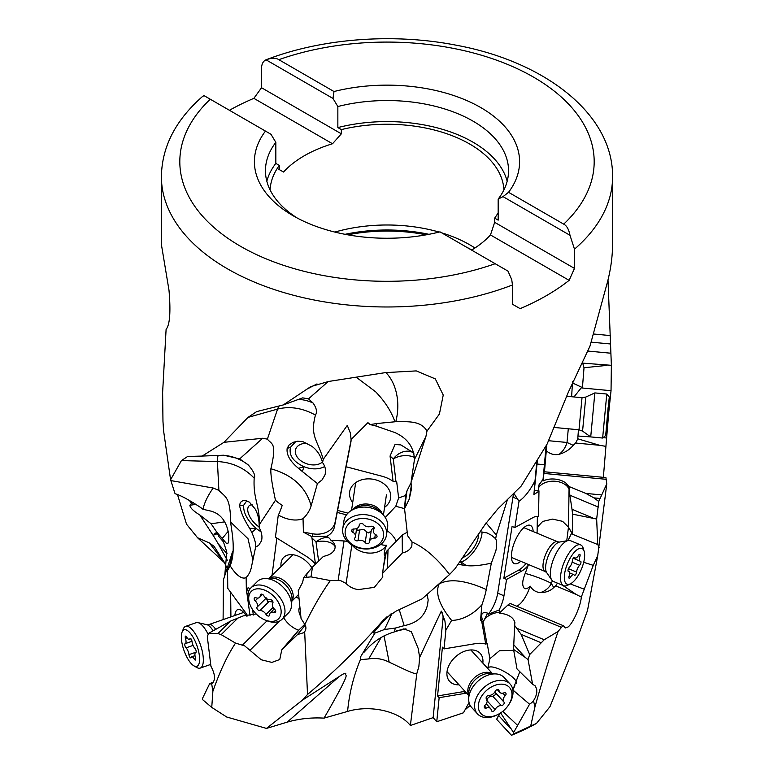 <?xml version="1.0" encoding="UTF-8"?>
<svg xmlns="http://www.w3.org/2000/svg" width="774" height="774" viewBox="0 0 774 774"><rect width="100%" height="100%" fill="white"/><g stroke="black" fill="none" stroke-linecap="round" stroke-linejoin="round"><path stroke-width="1.16" d="M177.517 494.615L186.505 524.162L197.554 537.746L209.406 542.961L224.354 562.475M224.441 562.669L197.554 537.746M324.035 718.127C311.245 717.392 298.977 718.736 287.202 722.152L266.459 728.411L302.47 700.122L339.235 676.524C343.482 673.632 345.668 672.674 345.804 673.661C344.082 678.024 354.279 665.727 324.035 718.127L347.584 711.432C370.349 704.514 399.21 711.277 410.375 725.499L433.14 717.633L436.749 721.736L463.423 712.815L469.054 702.54M465.048 709.845L470.176 705.453M499.394 713.667L496.637 719.307L511.44 735.3A216.391 124.933 0 0 0 536.479 723.429L550.004 706.614L576.446 640.756L587.495 610.57L597.741 555.568L593.261 565.339L583.693 562.321M511.44 735.3L513.597 733.916L513.588 732.543L500.391 712.602M496.637 719.307L498.717 715.602L510.569 728.557M513.597 733.916L536.479 723.419M513.588 732.543L529.561 704.205A13.352 9.124 137.6 0 0 533.499 700.838L535.647 696.871L536.769 692.788L536.74 689.15L535.202 685.841L532.618 684.303L528.052 659.593L529.668 654.572L544.228 639.74L558.083 631.468C550.933 652.782 543.222 677.908 534.95 706.826L530.674 726.118M534.95 706.826L533.499 700.838M529.668 654.572L521.105 634.351L514.633 625.44L513.568 649.425L525.459 657.571L513.539 644.539M528.052 659.593L525.459 657.571M532.618 684.303L517.013 668.968L513.568 649.425M512.872 689.992L529.561 704.205M512.843 689.857L519.809 671.677M499.994 713.309L498.717 715.602M513.762 688.115L512.843 689.847M487.552 613.124A5.079 1.964 -67.3 0 1 488.278 614.217L499.066 610.018A14.029 5.437 -67.3 0 1 499.307 612.35A16.119 10.788 -10 0 0 483.121 622.248L487.552 613.124C482.415 611.595 480.644 613.656 482.25 619.316L481.554 620.39L485.724 644.084L487.223 643.639L489.884 658.703L487.726 668.436M487.93 668.068C491.422 662.525 519.548 678.159 516.074 683.723M436.749 721.736L439.148 697.684L465.261 693.32A29.925 20.453 137.6 0 0 466.577 693.069M485.724 644.084A29.925 20.453 137.6 0 0 475.633 643.62L444.015 648.902L442.428 647.17L437.562 695.952L439.148 697.684M444.015 648.902L445.892 630.084L444.924 620.932L441.306 611.121A19.795 13.535 -42.4 0 1 442.989 618.813L433.14 717.633M441.306 611.121L419.643 657.416L418.869 666.462L416.799 673.699L410.375 725.499M416.799 673.699C414.99 674.773 399.074 666.811 389.167 662.147C382.472 658.819 375.651 657.745 368.695 658.926L360.403 659.651C353.573 675.905 349.306 693.165 347.584 711.432M305.246 625.199L297.526 634.554L303.892 632.648L304.666 631.671L307.52 694.481L302.47 700.112M307.52 694.481C334.707 671.445 359.562 647.132 382.085 621.532L386.961 616.791L373.368 632.939L374.887 633.103L360.645 656.71L360.403 659.651M287.202 722.152L339.235 676.524M213.489 682.078L209.677 683.606L202.575 698.274L202.662 699.696L211.747 707.397L226.685 717.005L266.459 728.411M211.747 707.397L212.879 691.308L211.66 683.742C215.665 680.598 215.424 674.773 210.944 666.269L207.306 636.692L208.574 633.374L217.968 633.538L221.161 634.641L235.528 643.097L244.69 645.893L261.244 659.767L271.868 662.399L279.762 659.525L281.775 649.85L297.526 634.554M209.677 683.606A13.352 4.77 -109.3 0 0 211.476 683.819A13.352 4.77 -109.3 0 0 211.66 683.742M230.913 616.888L230.652 592.265M247.767 616.017A29.925 10.691 -109.3 0 0 245.184 612.099L227.759 588.317L227.575 570.496L230.536 562.524L232.539 551.765L223.425 579.813L223.106 619.616M227.024 553.671L218.278 543.899L227.285 560.241M209.406 542.961L214.098 546.347L224.015 561.818L226.647 567.245M189.262 500.294L191.536 503.361L189.862 505.258C190.181 507.899 193.51 511.15 199.837 514.991L213.614 536.092L214.088 534.263L215.811 532.938L217.658 533.915L214.088 534.263M218.278 543.899L213.614 536.092M170.802 480.577L213.189 488.026C207.993 495.331 204.568 502.413 202.914 509.253L200.766 507.58C189.011 499.84 180.448 495.225 175.069 493.735L170.58 479.735L163.537 430.431L162.966 421.279L162.627 392.379L166.1 329.356C169.874 324.848 170.841 311.796 168.993 290.211L161.447 244.826L161.408 176.733A225.592 130.245 180 0 0 175.011 221.277A225.592 130.245 180 0 0 175.059 221.354A225.592 130.245 180 0 0 512.465 284.977L512.465 304.221L520.128 308.642A225.592 130.245 180 0 0 569.122 280.352L574.482 268.414L574.482 249.17L569.993 235.296C568.842 229.356 566.742 225.64 563.704 224.141L508.537 192.3A132.596 76.549 0 0 0 511.595 135.508A132.596 76.549 0 0 0 333.991 91.525L278.834 59.675C276.008 57.789 271.742 57.827 266.024 59.801L332.984 98.462L337.851 106.531L337.851 127.584L341.353 129.606L341.353 133.815L261.535 87.733L253.872 98.346L332.52 143.751A116.942 67.512 0 0 0 283.526 172.041L277.266 168.432M213.189 488.026L218.887 490.387L217.417 461.556L181.435 460.588L170.58 479.735M181.435 460.588L187.637 456.476L202.188 456.07L223.947 442.322L262.647 438.258L267.378 439.148C271.877 444.702 277.111 442.486 270.881 468.773C270.494 473.775 272.022 484.263 275.467 500.246L259.561 524.279C259.203 503.613 253.079 498.533 254.182 478.139C244.274 467.825 232.016 462.291 217.417 461.556M261.535 87.733L261.535 68.489C261.612 64.029 263.112 61.136 266.024 59.801L266.44 59.646C322.119 38.226 393.724 32.895 456.476 45.26C545.041 61.61 613.163 114.204 612.592 176.733L612.592 243.268C612.582 257.287 610.502 271.539 606.371 286.041L589.981 346.113L568.261 392.37L547.121 444.053L521.173 486.082L497.779 508.982L485.288 524.162L455.151 568.561L449.539 574.511C437.262 558.422 424.771 547.595 412.068 542.013L407.598 535.695L404.55 508.702L409.282 499.085L411.313 489.497L411.052 482.386L425.942 436.42L426.987 431.108L439.419 414.013L443.241 395.05L435.307 378.892L416.248 370.901L385.317 372.633L328.64 381.456L310.713 386.642L283.274 404.937L256.707 411.584L247.99 417.409L223.947 442.322M608.141 412.465L608.741 412.465L611.034 390.706L611.373 365.318L607.996 279.927M229.433 110.285A225.592 130.245 180 0 1 253.872 98.346M224.721 575.837L226.801 551.997L223.463 541.926L219.042 536.779L216.739 532.067L226.724 543.725L227.866 543.561L228.707 540.968L228.814 535.153C226.908 521.85 220.938 513.839 210.925 511.111L202.914 509.253M218.887 490.387C225.805 497.576 230.072 496.705 230.758 522.208C230.497 525.991 236.805 549.656 230.159 565.765L227.575 570.496M216.739 532.067L211.099 523.766L199.837 514.991M193.461 502.732L191.536 503.361M248.096 593.532L246.403 592.661L246.142 577.549A43.654 28.125 45.3 0 0 250.331 570.902A43.654 28.125 45.3 0 0 251.24 567.903L255.623 547.121C256.155 544.451 254.888 539.555 251.811 532.435L256.281 528.478A20.714 10.275 48.5 0 0 258.226 529.958A20.714 10.275 48.5 0 0 261.002 531.699M230.758 522.208L248.028 538.762L252.953 560.115M251.811 532.435L249.644 528.332C243.965 519.431 240.617 511.788 239.592 505.403L240.327 502.481L242.775 500.633L245.9 500.584L249.392 502.152L255.101 508.924C258.081 514.159 259.406 520.312 259.087 527.384L259.561 524.279M259.087 527.384C261.767 532.328 262.56 536.827 261.477 540.871L258.68 545.331M255.623 547.121L258.709 545.302M246.771 500.817L243.646 505.287C243.278 512.891 247.487 520.621 256.281 528.478L249.644 528.332M252.101 504.725A15.19 7.537 -131.5 0 0 249.189 505.77A15.19 7.537 -131.5 0 0 259.106 526.949M250.099 588.801C247.448 586.895 246.887 587.998 248.425 592.091M351.077 440.116L335.103 522.218A19.795 15.296 8.5 0 1 312.696 533.799L303.427 532.164L311.758 536.595L315.453 564.082A29.925 19.282 -134.7 0 0 305.788 555.993L275.428 537.204L278.292 515.029A46.014 15.819 117.4 0 0 279.482 512.833L282.258 505.316A28.715 18.508 45.3 0 1 275.467 500.246M254.182 478.139C255.652 475.7 253.698 471.308 248.299 464.971L239.669 458.895L262.647 438.258M247.99 417.409L277.576 409.078L267.378 439.148M202.188 456.07L223.802 455.218L239.669 458.895M222.051 455.257A46.082 45.608 -90 0 1 248.299 464.971L248.299 464.971M217.359 461.556A46.082 2.583 87.7 0 1 218.21 455.412M277.518 409.088A46.082 19.698 70.5 0 1 279.124 405.982M328.215 381.505L308.507 398.852L302.673 397.875L283.274 404.937M306.61 389.322L316.992 383.923M426.987 431.108C420.708 419.992 406.669 421.917 395.785 421.704A46.082 33.572 98.1 0 0 396.017 391.46L396.017 391.46A46.082 33.572 98.1 0 0 385.868 372.526M411.052 482.386L414.477 459.456C413.8 446.966 407.192 437.958 394.634 432.453L375.758 425.952L376.967 423.513L395.785 421.704M404.55 508.702L406.96 490.939L411.1 482.599M406.96 490.939L405.605 495.524L404.696 506.138M412.068 542.013L411.826 545.941C410.394 549.492 407.23 551.843 402.345 552.984L402.199 535.028L407.211 532.231M304.666 631.671C306.262 629.301 306.32 626.911 304.85 624.483C313.18 607.367 321.684 592.72 330.343 580.548L340.55 580.597L346.113 583.461C348.987 586.634 352.963 588.685 358.062 589.633L374.374 587.36L382.782 577.056L382.656 573.311L402.345 552.984M449.539 574.511L422.053 598.892L396.124 611.102L383.933 619.5L382.085 621.532M593.677 334.01L610.609 335.606M611.373 365.318L582.687 363.132L582.367 362.542M611.034 390.706L582.396 388.016L584.022 367.737L606.787 365.396M573.979 396.956L581.255 387.832L582.396 388.016M599.182 547.421L597.76 544.548L596.657 519.044L598.747 501.475L606.777 483.876L597.741 555.568M606.777 483.876L605.916 477.568L544.132 471.753L542.99 481.022A15.374 8.911 -175.3 0 1 549.453 479.145A15.374 8.911 -175.3 0 1 566.52 483.624L568.948 486.498L569.877 495.196L598.36 507.105M603.362 477.326L608.741 412.465M397.11 630.655L405.441 628.875M406.069 628.952A20.714 0.581 -11.1 0 1 396.433 630.955M419.643 657.416L418.231 648.544L411.362 631.787L403.873 628.846L394.517 631.865C383.991 634.932 375.119 640.33 367.892 648.07L363.577 652.734M411.391 603.855L411.429 603.846A45.608 39.019 -115.7 0 1 411.652 603.836L411.884 603.604M439.38 583.383L439.168 583.886C435.056 592.903 439.206 605.084 451.619 620.419L445.892 630.084M394.517 631.865L395.262 628.072L404.173 625.644C417.051 623.08 424.829 616.162 427.5 604.9L428.177 599.947L427.103 594.335M374.887 633.103L384.494 629.494L395.262 628.072M390.947 613.937L383.304 621.396M458.227 564.246L466.267 565.571C472.382 566.326 480.741 565.513 491.345 563.143L486.275 589.527A43.654 16.912 -67.3 0 1 481.902 604.784L480.509 620.564L482.25 619.316M439.168 583.886C449.81 578.362 465.513 580.239 486.275 589.527M507.357 499.907L496.318 535.028L486.082 522.856M496.318 535.028L495.689 538.772C496.947 541.394 497.005 545.38 495.863 550.74L491.345 563.143M480.325 531.815L487.069 532.938L491.577 535.318L495.689 538.772M482.009 531.825A20.714 8.466 -55.7 0 1 480.315 540.136A20.714 8.466 -55.7 0 1 462.581 561.489A20.714 8.466 -55.7 0 1 461.091 562.04L462.049 565.262M459.572 562.34L461.091 562.04L466.267 565.571M463.046 557.386A15.19 6.211 124.3 0 0 466.267 555.751A15.19 6.211 124.3 0 0 478.351 534.824M513.307 494.073A19.795 7.672 -67.3 0 1 512.978 497.208L497.701 593.155A19.795 7.672 -67.3 0 1 488.278 614.217M536.605 462.039L536.74 462.068A43.654 0.735 -84.6 0 1 535.037 480.693A36.059 13.971 -67.3 0 1 519.025 501.213A46.014 35.933 54.4 0 1 517.613 499.143L513.936 493.444M307.075 443.279A15.19 10.226 -161.6 0 0 295.639 449.297A15.19 10.226 -161.6 0 0 310.722 464.729A15.19 10.226 -161.6 0 0 322.39 462.03M295.842 441.47L290.511 447.246C288.683 455.16 293.172 461.652 303.979 466.722L302.373 471.54L298.464 468.309C290.105 461.401 286.332 454.773 287.164 448.407L288.954 445.127L292.92 442.37L297.564 441.219L302.731 441.557L311.816 446.23C317.214 450.274 320.784 455.722 322.555 462.591C325.457 466.606 326.231 470.766 324.906 475.072L321.984 479.986L317.417 483.547L311.138 505.848A43.654 33.717 8.5 0 1 303.031 518.667A36.059 23.239 45.3 0 1 278.292 515.029M324.703 466.49A20.714 13.951 18.4 0 1 306.417 467.583A20.714 13.951 18.4 0 1 303.979 466.722L298.464 468.309M302.373 471.54L317.417 483.547M270.881 468.773C292.63 474.897 306.04 487.262 311.138 505.848M376.967 423.513L370.136 424.587L367.921 422.652L351.067 439.535L350.438 433.217L347.284 425.39L323.261 459.33C317.456 439.535 309.842 436.41 315.444 415.058C302.479 407.985 289.863 405.992 277.576 409.078M323.261 459.33L322.555 462.591M303.427 532.164L303.031 518.667M315.444 415.058C317.398 412.126 316.614 408.13 313.083 403.061L308.507 398.852M394.924 421.743C391.209 411.217 384.775 401.232 375.622 391.779L356.901 377.722M370.136 424.587L375.758 425.952M413.926 453.1L400.874 444.915L395.021 444.479L390.057 456.012L393.057 481.283A29.925 23.114 -171.5 0 0 381.805 476.165L346.104 466.761L350.854 442.302A19.795 15.296 -171.5 0 0 350.951 441.799A19.795 15.296 -171.5 0 0 351.067 439.535M414.574 457.473A16.119 10.014 -6.8 0 0 393.269 458.963A16.119 12.51 132.6 0 1 413.432 452.838A16.119 12.51 132.6 0 1 413.945 453.196M402.199 535.028L388.006 549.821L387.455 568.242M386.41 551.494L385.384 553.894L383.12 568.996L386.41 551.494L388.006 549.821M383.12 568.996L382.656 573.311M380.702 544.461A13.729 10.604 -171.5 0 0 385.162 545.273A13.729 10.604 -171.5 0 0 386.478 545.293A19.795 15.296 8.5 0 1 363.645 552.268A19.795 15.296 8.5 0 1 352.209 545.215M386.478 545.293C384.765 549.579 384.039 552.723 384.291 554.716L385.007 556.361M347.71 541.752A9.211 7.111 -171.5 0 0 346.423 541.336A9.211 7.111 -171.5 0 0 344.043 540.958L330.914 540.233A15.374 9.694 179.6 0 1 334.6 544.364A15.374 9.694 179.6 0 1 334.6 544.374A15.374 9.694 179.6 0 1 328.031 555.074L323.251 556.554L312.464 567.129L303.65 577.568L311.003 576.872L330.343 580.548M304.85 624.483L301.057 618.523L298.242 590.688L302.624 582.367L303.65 577.568M212.879 691.308C219.855 671.426 227.401 655.355 235.528 643.097M217.968 633.538L230.536 621.106L243.259 615.891L256.165 613.937M230.536 621.106L208.574 633.374M246.461 616.056A20.714 7.401 -109.3 0 0 234.88 615.504M230.159 565.765A34.549 12.345 -109.3 0 0 246.142 577.549M248.057 593.755L246.974 593.435L250.041 615.765M246.974 593.435L246.403 592.661M272.022 575.43L276.84 538.085M311.758 536.595L327.044 536.247A19.795 15.296 -171.5 0 0 334.416 526.842L337.222 512.417L346.481 514.865M327.044 536.247L328.94 537.901C325.206 536.904 320.9 538.23 316.005 541.877L318.607 561.111M330.914 540.233A11.213 8.669 -171.5 0 0 328.94 537.901M346.104 466.761L337.222 512.417M347.952 513.143L337.522 510.395M393.057 481.283L396.723 481.95L398.62 497.972L395.775 506.273L385.249 517.496M384.581 507.318A20.714 16.002 -171.5 0 0 390.754 496.115A20.714 16.002 -171.5 0 0 370.001 478.903A20.714 16.002 -171.5 0 0 349.5 493.86A20.714 16.002 -171.5 0 0 352.702 502.549M398.62 497.972L405.615 495.476M395.775 506.273L404.56 508.644M387.135 530.693A16.119 9.027 -136.9 0 1 394.372 537.949A16.119 9.027 -136.9 0 1 396.23 541.249M335.123 546.618A16.119 9.365 -7.7 0 0 316.005 541.877L311.912 537.882M281.775 649.85L297.98 630.878L304.782 624.299M298.667 630.2A19.795 12.761 45.3 0 1 293.598 627.791A19.795 12.761 45.3 0 1 283.671 617.652M299.857 606.681C298.251 609.167 298.6 612.563 300.883 616.868M296.036 597.015A29.925 19.282 -134.7 0 0 299.035 598.573M298.754 595.825A29.925 19.282 45.3 0 1 297.787 595.283M311.854 567.729A20.714 13.352 -134.7 0 0 292.175 554.668A20.714 13.352 -134.7 0 0 280.952 565.581A20.714 13.352 -134.7 0 0 281.02 566.539M441.702 232.839A116.942 67.512 180 0 1 469.692 244.768A116.942 67.512 180 0 1 474.936 247.999M334.861 232.074A116.942 67.512 180 0 1 439.139 232.074M270.097 189.93A116.942 67.512 0 0 1 279.337 165.413L279.337 169.622L283.526 172.041M332.52 143.751L341.353 133.815M503.903 189.93A116.942 67.512 0 0 0 469.692 144.022A116.942 67.512 0 0 0 341.353 129.606M279.337 165.413L275.834 163.391L275.834 142.339L270.968 134.27L265.463 131.087A132.596 76.549 0 0 0 262.405 187.879A132.596 76.549 0 0 0 293.24 215.82A132.596 76.549 0 0 0 440.009 231.861L507.976 271.103L511.74 279.646L512.465 284.977M495.167 263.711A207.18 119.612 180 0 1 192.358 202.682A207.18 119.612 180 0 1 210.296 99.236L204.007 95.608L202.333 96.653C175.456 120.338 161.814 147.031 161.408 176.733M574.482 268.414L494.663 222.332L494.663 218.123L498.166 220.145L498.166 199.092L503.032 196.635L569.993 235.296M494.663 222.332L490.474 234.948L569.122 280.352M471.608 250.099A116.942 67.512 0 0 0 490.474 234.948M210.296 99.236L265.463 131.087M275.834 142.339A121.547 70.173 0 0 0 265.453 170.715A121.547 70.173 0 0 0 272.787 194.719A121.547 70.173 0 0 0 297.313 218.075M266.827 181.242A121.547 70.173 180 0 1 275.834 163.391M494.663 218.123A116.942 67.512 0 0 0 498.166 212.724M337.851 127.584A121.547 70.173 180 0 1 472.943 142.145A121.547 70.173 180 0 1 507.173 181.242M498.166 199.092A121.547 70.173 0 0 0 508.547 170.715A121.547 70.173 0 0 0 501.213 146.712A121.547 70.173 0 0 0 472.943 121.092A121.547 70.173 0 0 0 337.851 106.531M332.984 98.462L333.991 91.525M508.537 192.3L503.032 196.635M482.831 663.086A20.714 14.164 137.6 0 0 482.957 661.489A20.714 14.164 137.6 0 0 465.397 650.963A20.714 14.164 137.6 0 0 446.908 673.293A20.714 14.164 137.6 0 0 459.05 684.835M437.562 695.952L463.674 691.588A29.925 20.453 -42.4 0 0 464.99 691.337M451.619 620.419A34.549 23.617 137.6 0 0 481.902 604.784M481.554 620.39L480.509 620.564M499.066 610.018A19.795 7.672 112.7 0 0 503.961 595.777L506.573 579.407L521.579 571.164A29.925 11.591 112.7 0 0 528.168 565.426L524.24 575.991C522.46 580.974 522.237 584.747 523.582 587.321L523.959 587.882A13.729 5.321 112.7 0 0 529.406 586.798A13.729 5.321 112.7 0 0 530.093 586.092A19.795 7.672 -67.3 0 1 517.467 605.819A19.795 7.672 -67.3 0 1 516.693 606.197M535.037 480.693L533.896 494.644L538.965 491.113L538.559 516.664A29.925 11.591 112.7 0 0 532.996 517.603L514.826 527.578L512.078 526.426L503.835 578.255L506.573 579.407M514.826 527.578L519.025 501.213M537.35 460.82L533.896 494.644M582.435 387.581L572.45 382.946L572.547 381.737M582.687 363.132L584.022 367.737M571.628 396.733L572.45 382.946M605.626 446.317L599.608 445.292L577.762 438.79L578.459 429.744M546.831 444.576L544.48 471.782M546.608 451.01C550.266 454.144 554.455 455.238 559.167 454.29C565.039 452.597 569.712 449.607 573.195 445.34L575.672 443.038L599.608 445.292M598.747 501.475L593.9 497.876L585.879 493.435L568.948 486.498M597.76 544.548L572.267 534.166L572.576 514.159L596.657 519.044M567.99 540.552L571.444 533.538L572.267 534.166M558.083 631.468L562.359 626.311L563.666 625.847L565.252 627.975L568.058 626.988C573.137 623.089 580.674 606.023 581.322 597.054L593.261 565.339M563.675 625.847L510.995 603.807A9.211 3.57 112.7 0 0 509.195 604.068A9.211 3.57 112.7 0 0 507.967 604.987L499.307 613.124C508.083 614.072 513.268 617.178 514.884 622.431L514.633 625.44M499.307 612.35L499.307 613.124M513.723 650.315L499.52 650.702L489.884 658.703M503.835 578.255L518.841 570.012A29.925 11.591 -67.3 0 0 526.059 563.52M537.601 516.403L537.388 516.432A29.925 11.591 -67.3 0 1 537.388 516.432L537.079 533.189M533.17 531.554A20.714 8.03 112.7 0 0 522.518 528.971A20.714 8.03 112.7 0 0 511.459 554.668A20.714 8.03 112.7 0 0 520.728 561.285M538.965 491.113L538.327 488.171L539.101 484.621L543.058 479.299L546.134 445.814M543.058 479.299L538.868 485.221M542.99 481.022L543.048 479.822M545.854 447.769L545.06 447.701M548.611 440.716L567.013 442.467L568.3 428.786M577.762 438.79L575.672 443.038M572.276 533.741L568.474 527.142L569.054 489.216L566.52 483.624M569.296 488.713L569.054 489.216A16.119 10.681 0.9 0 0 549.317 481.515A16.119 10.681 0.9 0 0 538.327 488.123M592.594 517.893L572.005 509.282L569.877 495.196M572.576 514.159L572.005 509.282M566.752 540.774L568.474 527.142L562.582 521.328L552.568 519.112L542.709 521.434L537.224 527.229M530.093 586.092C532.589 590.098 536.014 592.265 540.368 592.603C546.057 592.555 550.508 590.872 553.72 587.553L555.684 585.87L576.146 594.432L562.601 585.289M576.146 594.432L581.322 597.054M525.178 573.466A16.119 1.538 -159.6 0 1 531.709 575.324A16.119 1.538 -159.6 0 1 551.359 583.461A16.119 13.864 -30 0 1 540.368 592.603M528.168 565.426L528.032 564.343M555.684 585.87L557.474 583.151M297.651 399.413A46.082 39.648 -100.3 0 1 313.083 403.061L313.083 403.061M582.019 397.71L585.773 397.072L594.858 392.911L590.717 436.913L582.57 431.118L579 429.793L582.019 397.71L566.81 396.278M605.655 435.539L609.273 397.043L605.868 434.34L605.655 435.539L602.636 438.036L606.787 394.034L594.867 392.911M608.151 407.269L606.216 429.173L608.151 407.269M386.487 535.066L387.61 527.549A22.098 17.067 -171.5 0 0 383.082 514.749A22.098 17.067 -171.5 0 0 371.327 508.025A22.098 17.067 -171.5 0 0 351.967 510.105A22.098 17.067 -171.5 0 0 343.898 521.018L342.776 528.536A22.098 17.067 8.5 0 1 370.204 515.542A22.098 17.067 8.5 0 1 386.487 535.066A22.098 17.067 8.5 0 1 359.059 548.06A22.098 17.067 8.5 0 1 342.776 528.536M369.246 519.315A19.34 14.938 8.5 0 1 382.995 538.443A19.34 14.938 8.5 0 1 359.494 547.76A19.34 14.938 8.5 0 1 345.746 528.623A19.34 14.938 8.5 0 1 369.246 519.315M362.126 523.601A2.341 1.809 -171.5 0 0 359.223 524.975A2.341 1.809 -171.5 0 0 359.213 525.169A5.379 4.151 8.5 0 1 359.175 525.604A5.379 4.151 8.5 0 1 353.96 528.99A2.341 1.809 -171.5 0 0 351.696 530.461A2.341 1.809 -171.5 0 0 352.828 532.299A5.379 4.151 8.5 0 1 355.43 536.527A5.379 4.151 8.5 0 1 354.802 538.027A2.341 1.809 -171.5 0 0 354.531 538.675A2.341 1.809 -171.5 0 0 356.253 540.745A2.341 1.809 -171.5 0 0 357.985 540.668A5.379 4.151 8.5 0 1 361.98 540.504A5.379 4.151 8.5 0 1 365.202 542.574A2.341 1.809 -171.5 0 0 366.605 543.474A2.341 1.809 -171.5 0 0 369.517 542.1A2.341 1.809 -171.5 0 0 369.527 541.906A5.379 4.151 8.5 0 1 369.566 541.461A5.379 4.151 8.5 0 1 374.771 538.085A2.341 1.809 -171.5 0 0 377.044 536.614A2.341 1.809 -171.5 0 0 375.912 534.766A5.379 4.151 8.5 0 1 373.31 530.538A5.379 4.151 8.5 0 1 373.939 529.048A2.341 1.809 -171.5 0 0 374.21 528.39A2.341 1.809 -171.5 0 0 372.488 526.33A2.341 1.809 -171.5 0 0 370.746 526.397A5.379 4.151 8.5 0 1 366.76 526.572A5.379 4.151 8.5 0 1 363.528 524.501A2.341 1.809 -171.5 0 0 362.126 523.601M373.765 527.452L371.356 529.909L369.566 541.461M365.202 542.574L366.808 531.844L368.172 533.005L371.133 531.177M366.808 531.844L363.645 529.387L357.82 530.277L356.475 529.513M580.674 544.944L570.486 540.687A22.098 8.562 112.7 0 0 568.319 540.494A22.098 8.562 112.7 0 0 566.171 541.297A22.098 8.562 112.7 0 0 553.216 559.902A22.098 8.562 112.7 0 0 551.765 580.045A22.098 8.562 112.7 0 0 553.429 581.458L563.607 585.715A22.098 8.562 -67.3 0 1 562.534 566.684A22.098 8.562 -67.3 0 1 576.359 545.554A22.098 8.562 -67.3 0 1 580.674 544.944A22.098 8.562 -67.3 0 1 583.199 548.215L584.167 551.34A19.34 7.488 -67.3 0 1 581.467 569.035A19.34 7.488 -67.3 0 1 570.806 583.615A19.34 7.488 -67.3 0 1 570.622 583.712A19.34 7.488 -67.3 0 1 565.049 571.347A19.34 7.488 -67.3 0 1 578.178 549.008A19.34 7.488 -67.3 0 1 584.167 551.34M567.923 585.105A22.098 8.562 -67.3 0 1 567.719 585.221A22.098 8.562 -67.3 0 1 563.607 585.715M574.076 557.328A2.341 0.909 112.7 0 0 572.412 560.55A5.379 2.08 -67.3 0 1 569.335 567.361A2.341 0.909 112.7 0 0 568.116 569.654A2.341 0.909 112.7 0 0 568.309 571.367A2.341 0.909 112.7 0 0 568.474 571.396A5.379 2.08 -67.3 0 1 568.842 571.454A5.379 2.08 -67.3 0 1 569.074 576.195A2.341 0.909 112.7 0 0 569.171 578.255A2.341 0.909 112.7 0 0 569.635 578.188A2.341 0.909 112.7 0 0 570.554 577.162A5.379 2.08 -67.3 0 1 572.683 574.792A5.379 2.08 -67.3 0 1 573.737 574.637A5.379 2.08 -67.3 0 1 574.231 575.14A2.341 0.909 112.7 0 0 574.443 575.363A2.341 0.909 112.7 0 0 574.908 575.295A2.341 0.909 112.7 0 0 576.572 572.073A5.379 2.08 -67.3 0 1 579.649 565.262A2.341 0.909 112.7 0 0 580.868 562.979A2.341 0.909 112.7 0 0 580.664 561.256A2.341 0.909 112.7 0 0 580.5 561.227A5.379 2.08 -67.3 0 1 580.132 561.169A5.379 2.08 -67.3 0 1 579.9 556.429A2.341 0.909 112.7 0 0 579.803 554.368A2.341 0.909 112.7 0 0 579.349 554.436A2.341 0.909 112.7 0 0 578.42 555.471A5.379 2.08 -67.3 0 1 576.291 557.841A5.379 2.08 -67.3 0 1 575.246 557.986A5.379 2.08 -67.3 0 1 574.753 557.483A2.341 0.909 112.7 0 0 574.531 557.27A2.341 0.909 112.7 0 0 574.076 557.328M281.978 619.326L288.489 612.892A22.098 14.242 -134.7 0 0 291.45 606.032A22.098 14.242 -134.7 0 0 276.986 582.28A22.098 14.242 -134.7 0 0 264.311 578.565A22.098 14.242 -134.7 0 0 257.423 581.458L250.911 587.892A22.098 14.242 45.3 0 1 270.474 588.714A22.098 14.242 45.3 0 1 281.978 619.326A22.098 14.242 45.3 0 1 266.275 620.506L264.795 619.877A19.34 12.461 45.3 0 1 261.418 618.126A19.34 12.461 45.3 0 1 250.157 605.065A19.34 12.461 45.3 0 1 252.353 590.494A19.34 12.461 45.3 0 1 268.462 592.062A19.34 12.461 45.3 0 1 281.059 613.472A19.34 12.461 45.3 0 1 264.795 619.877M250.157 605.065L249.547 603.585A22.098 14.242 45.3 0 1 250.911 587.892M262.657 594.509A2.341 1.509 -134.7 0 0 260.586 594.422A2.341 1.509 -134.7 0 0 260.277 595.322A5.379 3.464 45.3 0 1 259.542 597.393A5.379 3.464 45.3 0 1 256.02 597.799A2.341 1.509 -134.7 0 0 254.491 597.973A2.341 1.509 -134.7 0 0 255.197 600.837A5.379 3.464 45.3 0 1 257.084 607.106A2.341 1.509 -134.7 0 0 258.41 610.222A2.341 1.509 -134.7 0 0 259.871 610.599A5.379 3.464 45.3 0 1 263.218 611.47A5.379 3.464 45.3 0 1 266.004 614.401A2.341 1.509 -134.7 0 0 267.224 615.669A2.341 1.509 -134.7 0 0 269.294 615.756A2.341 1.509 -134.7 0 0 269.613 614.856A5.379 3.464 45.3 0 1 270.339 612.785A5.379 3.464 45.3 0 1 273.861 612.379A2.341 1.509 -134.7 0 0 275.399 612.205A2.341 1.509 -134.7 0 0 274.683 609.351A5.379 3.464 45.3 0 1 272.796 603.072A2.341 1.509 -134.7 0 0 271.471 599.966A2.341 1.509 -134.7 0 0 270.01 599.579A5.379 3.464 45.3 0 1 266.672 598.708A5.379 3.464 45.3 0 1 263.876 595.786A2.341 1.509 -134.7 0 0 262.657 594.509M272.98 602.056L267.475 601.263L266.372 597.925M510.114 684.052L504.213 677.598A22.098 15.103 137.6 0 0 496.115 673.941A22.098 15.103 137.6 0 0 469.063 695.662A22.098 15.103 137.6 0 0 468.676 699.038A22.098 15.103 137.6 0 0 471.598 707.426L477.49 713.88A22.098 15.103 -42.4 0 1 474.955 702.115A22.098 15.103 -42.4 0 1 490.377 683.084A22.098 15.103 -42.4 0 1 510.114 684.052A22.098 15.103 -42.4 0 1 512.649 695.816A22.098 15.103 -42.4 0 1 509.069 704.166L508.518 705.008A19.34 13.216 -42.4 0 1 498.514 714.16A19.34 13.216 -42.4 0 1 478.671 703.208A19.34 13.216 -42.4 0 1 498.514 684.39A19.34 13.216 -42.4 0 1 511.653 697.693A19.34 13.216 -42.4 0 1 508.518 705.008M498.514 714.16L497.624 714.634A22.098 15.103 -42.4 0 1 477.49 713.88M484.292 706.575A2.341 1.596 137.6 0 0 484.563 707.823A2.341 1.596 137.6 0 0 486.382 708.046A5.379 3.676 -42.4 0 1 490.571 708.558A5.379 3.676 -42.4 0 1 491.267 710.232A2.341 1.596 137.6 0 0 491.577 710.958A2.341 1.596 137.6 0 0 493.386 711.19A2.341 1.596 137.6 0 0 495.108 709.594A5.379 3.676 -42.4 0 1 501.291 705.549A2.341 1.596 137.6 0 0 504.174 703.256A2.341 1.596 137.6 0 0 503.903 702.008A2.341 1.596 137.6 0 0 503.893 701.999A5.379 3.676 -42.4 0 1 503.855 701.96A5.379 3.676 -42.4 0 1 503.245 699.106A5.379 3.676 -42.4 0 1 505.19 695.768A2.341 1.596 137.6 0 0 506.032 694.326A2.341 1.596 137.6 0 0 505.761 693.078A2.341 1.596 137.6 0 0 503.942 692.856A5.379 3.676 -42.4 0 1 499.752 692.343A5.379 3.676 -42.4 0 1 499.056 690.669A2.341 1.596 137.6 0 0 498.756 689.944A2.341 1.596 137.6 0 0 496.947 689.711A2.341 1.596 137.6 0 0 495.215 691.308A5.379 3.676 -42.4 0 1 489.033 695.352A2.341 1.596 137.6 0 0 486.159 697.645A2.341 1.596 137.6 0 0 486.43 698.893A2.341 1.596 137.6 0 0 486.44 698.903A5.379 3.676 -42.4 0 1 486.469 698.941A5.379 3.676 -42.4 0 1 487.088 701.805A5.379 3.676 -42.4 0 1 485.143 705.133A2.341 1.596 137.6 0 0 484.292 706.575M494.867 691.956L503.855 701.96M501.291 705.549L492.883 696.358L495.96 694.278L495.476 692.798L503.826 701.931M492.883 696.358C489.874 695.961 487.813 697.306 486.701 700.393M208.187 634.38A22.098 7.895 -109.3 0 0 198.009 622.625A22.098 7.895 -109.3 0 0 196.18 622.683L185.625 626.369A22.098 7.895 70.7 0 1 197.389 637.573A22.098 7.895 70.7 0 1 203.301 661.412A22.098 7.895 70.7 0 1 200.205 668.097A22.098 7.895 70.7 0 1 196.79 667.507L193.877 665.824A19.34 6.908 70.7 0 1 181.387 635.677A19.34 6.908 70.7 0 1 182.083 632.087A19.34 6.908 70.7 0 1 192.707 636.605A19.34 6.908 70.7 0 1 199.566 660.483A19.34 6.908 70.7 0 1 193.877 665.824M182.083 632.087L183.322 628.952A22.098 7.895 70.7 0 1 185.625 626.369M184.773 644.384A2.341 0.832 -109.3 0 0 186.041 647.848A5.379 1.925 70.7 0 1 188.933 654.649A2.341 0.832 -109.3 0 0 189.688 656.923A2.341 0.832 -109.3 0 0 190.791 657.852A2.341 0.832 -109.3 0 0 191.052 657.532A5.379 1.925 70.7 0 1 191.642 656.807A5.379 1.925 70.7 0 1 194.264 659.061A2.341 0.832 -109.3 0 0 195.396 660.048A2.341 0.832 -109.3 0 0 195.725 659.342A2.341 0.832 -109.3 0 0 195.483 657.765A5.379 1.925 70.7 0 1 194.922 654.156A5.379 1.925 70.7 0 1 195.677 652.53A5.379 1.925 70.7 0 1 195.803 652.501A2.341 0.832 -109.3 0 0 195.851 652.492A2.341 0.832 -109.3 0 0 196.18 651.785A2.341 0.832 -109.3 0 0 194.913 648.322A5.379 1.925 70.7 0 1 192.02 641.52A2.341 0.832 -109.3 0 0 191.265 639.247A2.341 0.832 -109.3 0 0 190.162 638.318A2.341 0.832 -109.3 0 0 189.901 638.637A5.379 1.925 70.7 0 1 189.311 639.363A5.379 1.925 70.7 0 1 186.698 637.108A2.341 0.832 -109.3 0 0 185.557 636.122A2.341 0.832 -109.3 0 0 185.228 636.828A2.341 0.832 -109.3 0 0 185.47 638.405A5.379 1.925 70.7 0 1 186.031 642.014A5.379 1.925 70.7 0 1 185.276 643.639A5.379 1.925 70.7 0 1 185.15 643.668A2.341 0.832 -109.3 0 0 185.102 643.678A2.341 0.832 -109.3 0 0 184.773 644.384M502.761 711.345L517.564 725.344M498.737 715.36L499.801 713.425M512.814 689.682L514.933 685.812M444.924 620.932L442.989 618.813M612.592 176.733A225.592 130.245 180 0 1 574.482 249.17M222.39 538.259L228.262 531.264M211.099 523.766L224.702 521.85M189.862 505.258L196.083 504.377M243.646 505.287L239.592 505.403M414.477 459.456L425.942 436.42M411.081 490.774L411.458 488.249M411.429 484.708L409.282 499.085M606.922 284.048L608.112 282.297M610.599 343.985L591.23 342.166M587.805 351.048L610.831 353.215M368.695 658.926L381.156 637.505M389.167 662.147L384.01 635.831M404.173 625.644L399.229 609.631M384.494 629.494L392.07 613.26M290.511 447.246L287.164 448.407M351.86 545.002L346.113 583.461M338.151 580.413L344.043 540.958M312.464 567.129L311.003 576.872M247.041 593.455L247.951 594.625M312.28 536.595L312.696 533.799M335.103 522.218L334.416 526.842M350.854 442.302L351.009 441.286M390.057 456.012L393.269 458.963L395.978 481.728M385.2 555.064A16.119 9.82 70.5 0 1 384.291 554.716M299.277 629.61L285.596 646.009M279.52 621.067L249.944 650.295M242.514 645.061L267.049 620.816M238.353 617.642L221.161 634.641M252.595 609.593L253.34 615.02M306.543 576.862L307.094 573.147M426.222 234.822A121.547 70.173 0 0 0 347.778 234.822M345.069 234.319A121.199 69.979 180 0 1 428.931 234.319M466.432 247.119A121.199 69.979 180 0 1 471.811 249.983M278.834 59.675A207.18 119.612 180 0 1 581.642 120.705A207.18 119.612 180 0 1 563.704 224.141M481.563 620.361L483.121 622.248L486.894 643.639M497.701 593.155L503.961 595.777M517.613 499.143L512.978 497.208M577.985 436.033L590.678 436.884M603.023 437.707L606.41 437.939M606.41 479.329L543.89 473.436M585.879 493.435L601.33 494.886M561.382 627.337L507.967 604.987M517.342 628.498L544.228 639.74M540.774 642.584L521.105 634.351M521.579 571.164L518.841 570.012M538.859 490.88L534.437 490.464M537.069 464.032L544.403 464.719M573.195 445.34L567.013 442.467A16.119 10.865 -65.1 0 1 559.167 454.29M570.245 583.915L584.254 589.198M523.959 587.882A16.119 13.864 -30 0 1 523.505 587.176M553.72 587.553L551.359 583.461L552.365 580.752M599.792 498.437L593.9 497.876M465.261 693.32L463.674 691.588M585.773 397.072L582.57 431.118M352.944 509.544A16.119 12.452 8.5 0 1 370.969 504.677A16.119 12.452 8.5 0 1 382.308 513.926M383.082 514.749L379.976 511.469A17.105 13.206 -171.5 0 0 370.872 506.264A17.105 13.206 -171.5 0 0 355.895 507.87L351.967 510.105M373.939 529.048L374.142 527.694M374.771 538.085L375.322 534.428M357.985 540.668L359.591 529.938M352.828 532.299L353.321 529.029M557.686 541.81L559.515 542.061A17.105 6.627 112.7 0 0 557.861 542.68A17.105 6.627 112.7 0 0 547.837 557.087A17.105 6.627 112.7 0 0 546.715 572.673L545.244 571.541A16.119 6.24 -67.3 0 1 544.461 557.667A16.119 6.24 -67.3 0 1 554.542 542.255A16.119 6.24 -67.3 0 1 557.686 541.81L523.863 527.665M574.753 557.483L574.221 557.27M579.9 556.429L578.255 555.742M579.649 565.262L572.131 562.118M576.572 572.073L568.455 568.687M570.554 577.162L568.987 576.504M269.391 578.226A16.119 10.381 45.3 0 1 282.607 579.678A16.119 10.381 45.3 0 1 291.856 600.953M291.45 606.032L291.982 599.376A17.105 11.02 -134.7 0 0 280.778 580.993A17.105 11.02 -134.7 0 0 270.968 578.12L264.311 578.565M260.277 595.322L261.496 594.122M273.861 612.379L275.592 610.676M266.004 614.401L273.096 607.387M259.871 610.599L269.159 601.417M257.084 607.106L266.024 598.263M255.197 600.837L257.974 598.089M468.734 694.984A16.119 11.01 -42.4 0 1 468.086 688.163A16.119 11.01 -42.4 0 1 478.013 675.025A16.119 11.01 -42.4 0 1 492.071 673.641M496.115 673.941L489.99 673.477A17.105 11.687 137.6 0 0 469.054 690.292A17.105 11.687 137.6 0 0 468.763 692.894L468.676 699.038M486.382 708.046L484.505 705.985M499.056 690.669L498.05 689.576M505.19 695.768L502.81 693.175M495.108 709.594L487.185 700.915M243.665 612.428L209.028 624.531A16.119 5.757 70.7 0 1 215.704 629.388M213.131 630.829A17.105 6.115 -109.3 0 0 206.871 624.686L198.009 622.625M196.122 652.134L188.933 654.649M186.041 647.848L193.065 645.4M185.383 643.581L191.981 641.278M185.47 638.405L187.134 637.824M189.901 638.637L190.559 638.405M194.264 659.061L195.677 658.568M579 429.793L554.358 427.471M602.636 438.036L590.717 436.913M609.273 397.043L606.787 394.034M383.411 515.107L386.439 494.838M351.541 510.347L355.672 482.657M359.32 524.637L359.175 525.604M373.813 527.133L373.31 530.538M356.621 528.545L355.43 536.527M545.244 571.541L511.421 557.396M559.515 542.061L568.319 540.494M546.715 572.673L551.765 580.045M570.622 583.712L567.719 585.221M573.921 557.435L575.246 557.986M573.205 558.267L580.132 561.169M569.577 572.905L573.737 574.637M568.097 571.144L568.842 571.454M291.837 601.166L298.619 594.461M269.178 578.246L292.959 554.735M262.531 594.442L259.542 597.393M274.248 608.925L270.339 612.785M492.506 673.67L470.815 649.947M468.725 695.42L447.875 672.616M486.236 703.808L490.571 708.558M497.256 689.615L499.752 692.343M209.028 624.531L206.871 624.686M200.205 668.097L210.712 664.421M191.991 641.288L185.276 643.639M190.955 638.792L189.311 639.363M195 655.636L191.642 656.807"/></g></svg>
